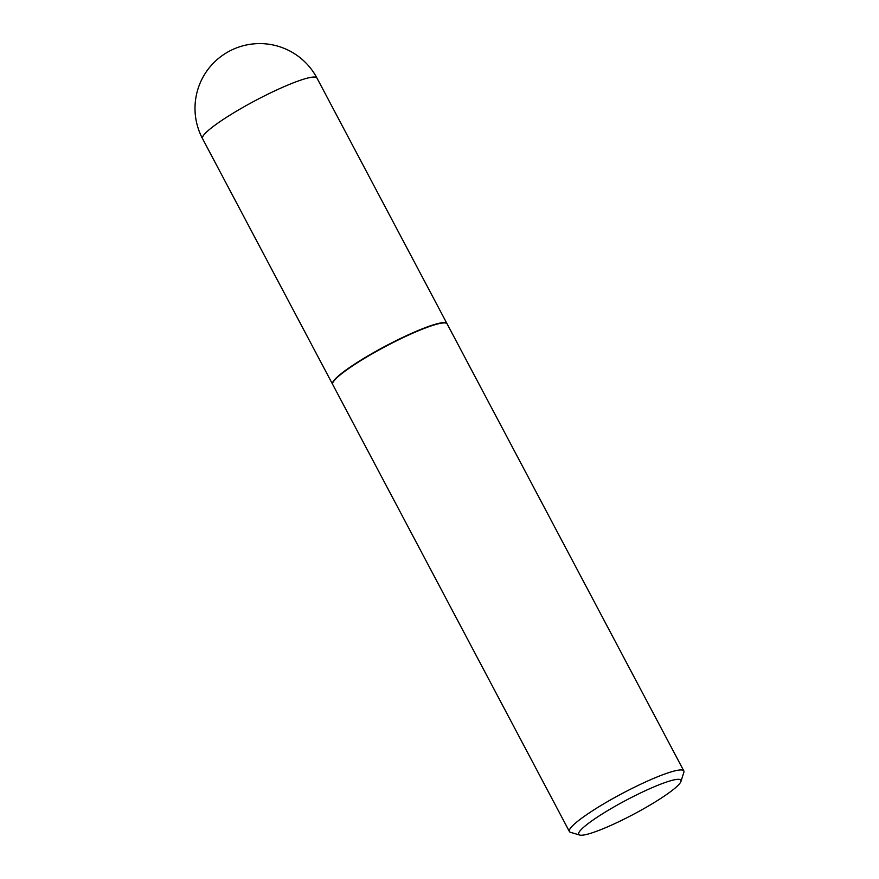<?xml version="1.0" encoding="UTF-8"?>
<svg xmlns="http://www.w3.org/2000/svg" width="879" height="879" viewBox="0 0 879 879"><rect width="100%" height="100%" fill="white"/><g stroke="black" fill="none" stroke-linecap="round" stroke-linejoin="round"><path stroke-width="1.32" d="M447.048 323.769A64.738 8.9 152.1 0 0 446.982 323.615A64.738 8.9 152.1 0 0 403.966 336.833A64.738 8.9 152.1 0 0 341.568 373.366A64.738 8.9 152.1 0 0 332.548 384.2A64.738 8.9 152.1 0 0 332.636 384.343M680.939 781.453L683.851 772.322A64.738 8.9 152.1 0 0 683.829 770.938L447.136 323.911A64.738 8.9 152.1 0 0 446.005 323.12L445.543 322.978A64.398 8.856 152.1 0 0 420.7 329.526A64.398 8.856 152.1 0 0 332.833 382.662L332.691 383.112A64.738 8.9 152.1 0 0 332.712 384.497L569.394 831.523A64.738 8.9 152.1 0 0 570.526 832.325L579.711 835.05A57.838 7.944 152.1 0 0 602.027 829.172A57.838 7.944 152.1 0 0 680.939 781.453A57.838 7.944 152.1 0 0 657.602 785.376A57.838 7.944 152.1 0 0 600.676 814.954A57.838 7.944 152.1 0 0 579.711 835.05M446.005 323.12A64.738 8.9 152.1 0 0 421.03 329.691A64.738 8.9 152.1 0 0 332.691 383.112M683.829 770.938A64.738 8.9 152.1 0 0 657.723 776.717A64.738 8.9 152.1 0 0 597.357 807.713A64.738 8.9 152.1 0 0 569.394 831.523M202.522 138.618A64.738 64.738 0 0 1 235.506 48.301A64.738 64.738 0 0 1 316.956 78.033A64.738 8.9 152.1 0 0 290.85 83.824A64.738 8.9 152.1 0 0 211.542 127.796A64.738 8.9 152.1 0 0 202.522 138.618L332.548 384.2M316.956 78.033L446.982 323.615"/></g></svg>

